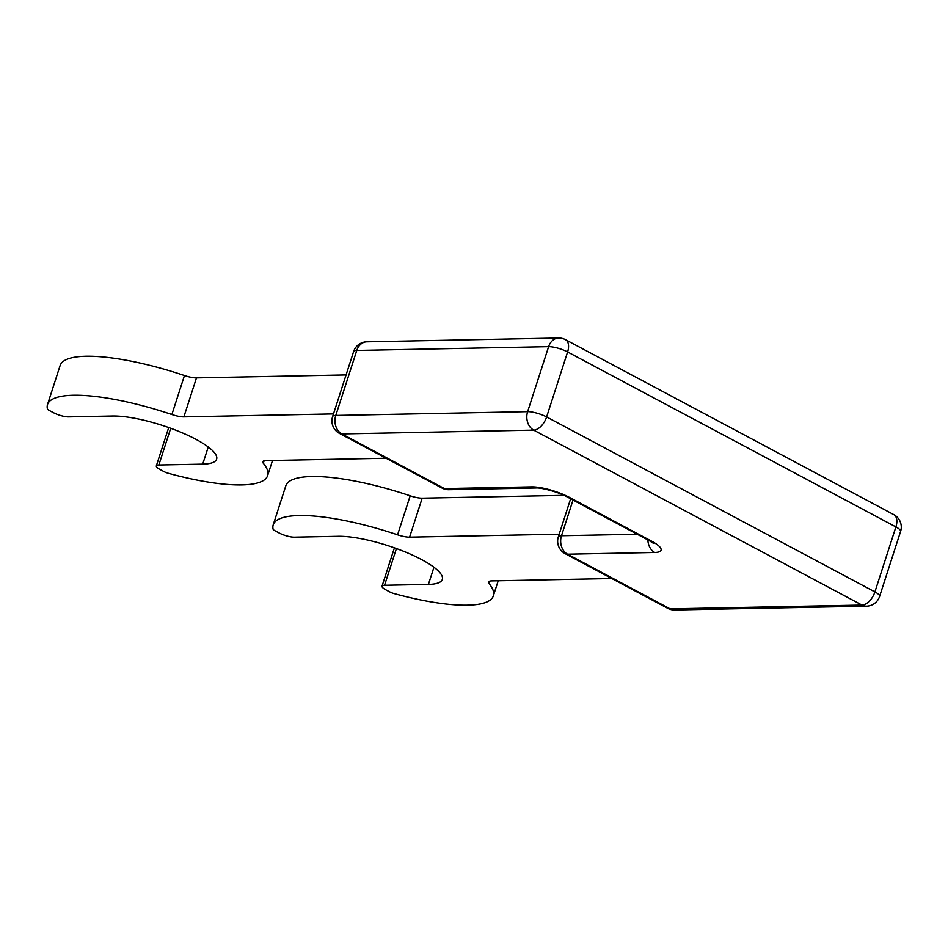 <?xml version="1.0" encoding="UTF-8"?>
<svg xmlns="http://www.w3.org/2000/svg" width="948" height="948" viewBox="0 0 948 948"><rect width="100%" height="100%" fill="white"/><g stroke="black" fill="none" stroke-linecap="round" stroke-linejoin="round"><path stroke-width="1.42" d="M893.81 514.634L565.518 339.68A14.102 7.987 118.1 0 1 567.603 351.957L546.617 416.954A14.102 3.508 -162.1 0 0 527.633 411.657L335.782 415.449L356.78 350.452L443.984 348.722L548.631 346.66L527.633 411.657A14.102 11.08 -91.1 0 0 533.688 430.131A14.102 7.987 -61.9 0 0 546.617 416.954L874.909 591.908A14.102 3.508 17.9 0 1 879.602 596.422L900.6 531.413A14.102 14.102 0 0 0 893.81 514.634A14.102 7.987 118.1 0 1 895.896 526.91A14.102 3.508 17.9 0 1 900.6 531.413M386.085 458.24L265.95 460.621A14.102 3.508 -162.1 0 0 262.797 461.747A14.102 3.508 -162.1 0 0 263.319 463.264A115.656 28.748 -162.1 0 1 267.632 475.623A115.656 28.748 -162.1 0 1 168.199 473.253A5.641 1.398 -162.1 0 1 164.194 471.701L160.082 469.521A11.281 2.808 -162.1 0 1 156.325 465.906A11.281 2.808 -162.1 0 1 158.849 465.006L202.718 464.141A62.058 15.429 -162.1 0 0 216.63 459.152A62.058 15.429 -162.1 0 0 195.94 439.327A62.058 15.429 -162.1 0 0 112.433 416.018L68.576 416.895A11.281 2.808 -162.1 0 1 53.384 412.653L49.284 410.472A5.641 1.398 -162.1 0 1 47.4 408.872A115.656 28.748 -162.1 0 1 47.519 404.535A115.656 28.748 -162.1 0 1 171.872 414.525A14.102 3.508 -162.1 0 0 183.876 416.883L333.483 413.921M346.079 374.922L196.473 377.873A14.102 3.508 -162.1 0 1 184.469 375.526A115.656 28.748 -162.1 0 0 60.115 365.537L47.519 404.535M611.792 578.529L491.656 580.899A14.102 3.508 -162.1 0 0 488.493 582.036A14.102 3.508 -162.1 0 0 489.014 583.541A115.656 28.748 -162.1 0 1 493.327 595.913A115.656 28.748 -162.1 0 1 393.894 593.531A5.641 1.398 -162.1 0 1 389.889 591.979L385.789 589.798A11.281 2.808 -162.1 0 1 382.02 586.196A11.281 2.808 -162.1 0 1 384.556 585.283L428.413 584.418A62.058 15.429 -162.1 0 0 442.325 579.441A62.058 15.429 -162.1 0 0 421.647 559.604A62.058 15.429 -162.1 0 0 338.128 536.307L294.271 537.172A11.281 2.808 -162.1 0 1 279.091 532.942L274.991 530.75A5.641 1.398 -162.1 0 1 273.095 529.162A115.656 28.748 -162.1 0 1 273.214 524.813A115.656 28.748 -162.1 0 1 397.579 534.814A14.102 3.508 -162.1 0 0 409.583 537.161L559.178 534.198M564.024 495.354L422.18 498.162A14.102 3.508 -162.1 0 1 410.176 495.804A115.656 28.748 -162.1 0 0 285.81 485.814L273.214 524.813M647.875 539.922A14.102 11.08 88.9 0 0 654.748 552.483L567.544 554.201L670.141 608.877L861.981 605.085L533.688 430.131L341.849 433.923A14.102 11.08 -91.1 0 1 335.782 415.449A14.102 3.508 17.9 0 0 332.618 416.587A14.102 14.102 0 0 0 339.408 433.366L442.005 488.042A14.102 14.102 0 0 0 448.914 489.689L536.118 487.971A14.102 11.08 88.9 0 1 531.638 486.869A28.203 7.015 17.9 0 1 569.594 497.463L651.667 541.201A14.102 7.987 118.1 0 1 649.238 540.644L653.551 543.405M637.21 534.234L561.489 535.739A14.102 11.08 -91.1 0 0 567.544 554.201A14.102 7.987 118.1 0 1 565.115 553.644L667.7 608.32A14.102 7.987 118.1 0 0 670.141 608.877A14.102 11.08 88.9 0 0 674.609 609.979L866.46 606.187A14.102 11.08 88.9 0 1 861.981 605.085A14.102 7.987 -61.9 0 0 874.909 591.908L895.896 526.91L567.603 351.957A14.102 3.508 -162.1 0 0 548.631 346.66A14.102 11.08 88.9 0 1 558.609 338.021L366.757 341.813A14.102 11.08 88.9 0 0 356.78 350.452A14.102 3.508 17.9 0 0 353.616 351.578L332.618 416.587M442.005 488.042A14.102 7.987 118.1 0 0 444.434 488.587L341.849 433.923A14.102 7.987 118.1 0 1 339.408 433.366M531.638 486.869L444.434 488.587A14.102 11.08 88.9 0 0 448.914 489.689M536.118 487.971C540.716 487.426 558.953 492.107 567.165 496.906A14.102 7.987 -61.9 0 0 569.594 497.463M651.667 541.201A28.203 7.015 17.9 0 1 654.748 552.483M570.637 498.755L558.325 536.864A14.102 3.508 17.9 0 1 561.489 535.739L573.019 500.023M264.101 460.835L263.319 463.264M170.711 428.283L158.849 465.006M208.252 446.97L202.718 464.141M184.469 375.526L171.872 414.525M196.473 377.873L183.876 416.883M489.796 581.112L489.014 583.541M396.418 548.56L384.556 585.283M433.959 567.26L428.413 584.418M410.176 495.804L397.579 534.814M422.18 498.162L409.583 537.161M565.518 339.68A14.102 14.102 0 0 0 558.609 338.021M866.46 606.187A14.102 14.102 0 0 0 879.602 596.422M667.7 608.32A14.102 14.102 0 0 0 674.609 609.979M567.165 496.906L649.238 540.644M558.325 536.864A14.102 14.102 0 0 0 565.115 553.644M366.757 341.813A14.102 14.102 0 0 0 353.616 351.578M272.514 460.491L267.632 475.623M168.708 427.56L156.325 465.906M498.221 580.769L493.327 595.913M394.415 547.849L382.02 586.196"/></g></svg>
